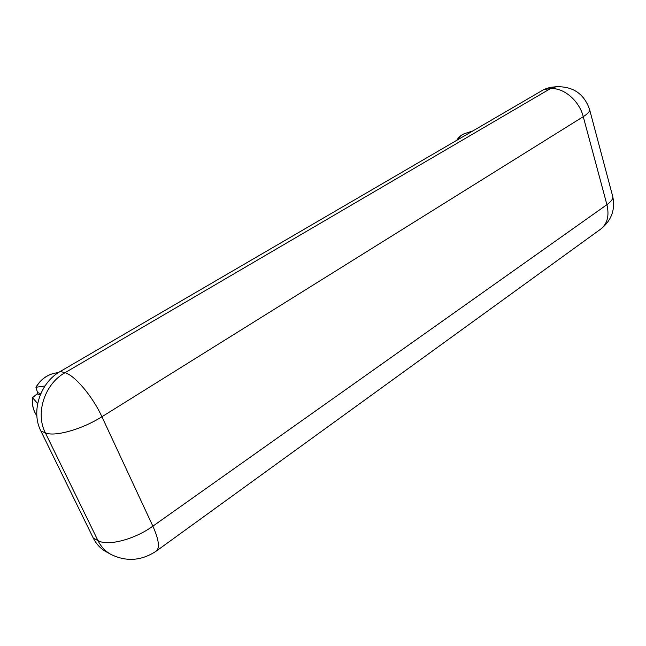 <?xml version="1.0" encoding="UTF-8"?>
<svg xmlns="http://www.w3.org/2000/svg" width="646" height="646" viewBox="0 0 646 646"><rect width="100%" height="100%" fill="white"/><g stroke="black" fill="none" stroke-linecap="round" stroke-linejoin="round"><path stroke-width="0.97" d="M44.97 385.977L35.942 387.261L37.533 392.574L37.097 393.882L32.51 397.694L37.646 403.532M37.097 393.882L40.222 394.956M93.258 538.037L97.958 540.597C100.954 546.621 105.217 551.191 110.741 554.292L105.984 551.66C100.485 548.567 96.246 544.029 93.258 538.037L40.884 431.035C30.677 411.437 40.278 382.472 60.353 371.418L544.126 89.382L550.174 88.76C563.078 87.008 579.22 100.445 583.257 116.668L101.923 416.751L152.868 526.167L606.917 204.677C609.493 215.869 607.321 224.089 600.4 229.33L156.558 550.877M589.612 109.618L612.634 196.109C613.385 198.516 611.479 201.374 606.917 204.677L583.257 116.668C588.046 113.623 590.137 111.152 589.515 109.255C584.008 93.702 572.889 86.201 556.149 86.75L550.101 87.38L544.126 89.382M37.533 392.574L40.755 393.672M457.287 140.004C459.306 136.742 461.809 134.594 464.789 133.552L472.832 130.944M40.884 431.035L45.357 432.852C35.094 413.117 44.76 383.91 64.939 372.75L550.174 88.76L556.149 86.75M60.353 371.418L64.939 372.75C74.573 375.084 92.677 396.45 101.923 416.751C82.236 429.291 54.458 437.124 45.357 432.852L97.958 540.597C107.591 546.476 134.529 539.491 152.868 526.167C158.916 539.757 160.006 548.091 156.154 551.167C141.337 560.93 126.204 561.972 110.741 554.292M57.163 372.799L56.315 372.904C47.739 374.333 41.037 379.065 36.208 387.083M32.607 398.017C31.904 404.687 33.317 410.598 36.846 415.749M456.649 140.376C458.838 136.928 461.551 134.651 464.789 133.552M601.127 228.805C611.536 220.262 615.412 209.514 612.755 196.57M35.942 387.261C40.779 379.129 47.578 374.341 56.315 372.904L58.35 372.653M36.846 415.766C33.204 410.509 31.759 404.485 32.51 397.694"/></g></svg>
